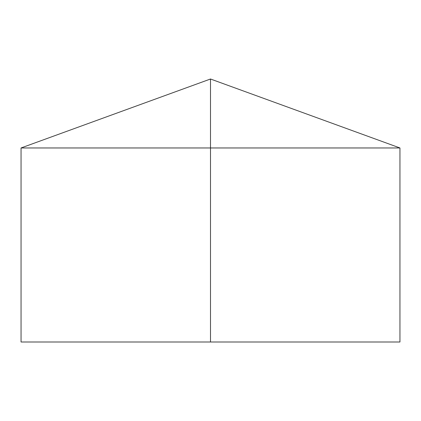 <?xml version="1.0" encoding="UTF-8"?>
<svg xmlns="http://www.w3.org/2000/svg" width="421" height="421" viewBox="0 0 421 421"><rect width="100%" height="100%" fill="white"/><g stroke="black" fill="none" stroke-linecap="round" stroke-linejoin="round"><path stroke-width="0.63" d="M399.95 147.96L399.95 341.994L21.05 341.994L21.05 147.96L399.95 147.96L210.5 79.006L210.5 341.994M210.5 79.006L21.05 147.96"/></g></svg>
